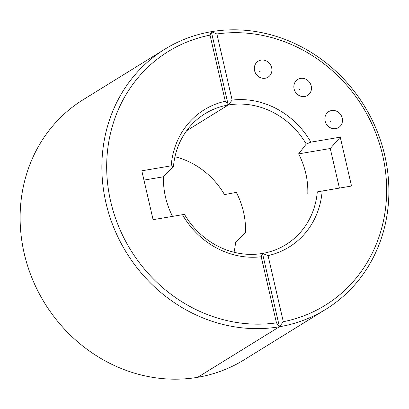 <?xml version="1.0" encoding="UTF-8"?>
<svg xmlns="http://www.w3.org/2000/svg" width="409" height="409" viewBox="0 0 409 409"><rect width="100%" height="100%" fill="white"/><g stroke="black" fill="none" stroke-linecap="round" stroke-linejoin="round"><path stroke-width="0.61" d="M261.029 60.138A9.381 8.574 -121.7 0 1 271.571 72.459A9.381 8.574 -121.7 0 1 256.755 74.97A9.381 8.574 -121.7 0 1 261.029 60.138A9.381 8.574 -121.7 0 1 271.571 72.459A9.381 8.574 -121.7 0 1 256.755 74.97A9.381 8.574 -121.7 0 1 261.029 60.138M186.627 130.737L228.237 105.006A76.943 70.302 -121.7 0 1 306.254 144.06L298.611 153.871A76.943 70.302 58.3 0 1 307.803 193.697A76.943 70.302 58.3 0 0 298.611 153.871L330.262 148.508L340.247 137.158L351.53 186.034L322.154 191.018A80.696 73.727 -121.7 0 1 268.043 255.594A80.696 73.727 -121.7 0 0 322.154 191.018L317.292 191.872A76.943 70.302 -121.7 0 1 285.845 244.664A76.943 70.302 -121.7 0 0 317.292 191.872L351.53 186.034L340.247 137.158L310.866 142.143A80.696 73.727 -121.7 0 0 232.143 100.087L228.237 105.006L211.315 31.692L228.237 105.006L225.298 101.248L210.037 35.138L211.315 31.692L216.877 33.978L232.143 100.087A80.696 73.727 -121.7 0 1 310.866 142.143L306.254 144.06L298.611 153.871L330.262 148.508L339.404 188.089L330.262 148.508L340.247 137.158L310.866 142.143L306.254 144.06A76.943 70.302 -121.7 0 0 228.237 105.006L211.315 31.692A152.951 139.745 -121.7 0 1 376.577 129.878A152.951 139.745 -121.7 0 1 325.82 309.306A152.951 139.745 -121.7 0 1 279.434 326.755L197.685 377.308L279.434 326.755L262.506 253.442L268.043 255.594L283.304 321.704L279.434 326.755L276.464 322.865L261.203 256.755L262.506 253.442L279.434 326.755L197.685 377.308A152.951 139.745 -121.7 0 0 244.071 359.859A152.951 139.745 -121.7 0 1 197.685 377.308A152.951 139.745 58.3 0 1 32.423 279.122A152.951 139.745 58.3 0 1 83.18 99.694L164.929 49.141A152.951 139.745 58.3 0 0 114.172 228.57A152.951 139.745 58.3 0 0 279.434 326.755L262.506 253.442L268.043 255.594L283.304 321.704L279.434 326.755A152.951 139.745 -121.7 0 0 325.82 309.306A152.951 139.745 -121.7 0 0 376.577 129.878A152.951 139.745 -121.7 0 0 211.315 31.692L216.877 33.978A149.198 136.315 -121.7 0 1 382.666 155.359A149.198 136.315 -121.7 0 1 283.304 321.704A149.198 136.315 -121.7 0 0 382.666 155.359A149.198 136.315 -121.7 0 0 216.877 33.978L232.143 100.087L228.237 105.006L186.627 130.737L228.237 105.006A76.943 70.302 58.3 0 0 204.904 113.784A76.943 70.302 58.3 0 0 173.457 166.575L171.192 165.824L141.811 170.809L153.094 219.684L182.475 214.699A80.696 73.727 58.3 0 0 261.203 256.755M300.569 78.405A9.381 8.574 -121.7 0 1 311.111 90.726A9.381 8.574 -121.7 0 1 296.295 93.242A9.381 8.574 -121.7 0 1 300.569 78.405A9.381 8.574 -121.7 0 1 311.111 90.726A9.381 8.574 -121.7 0 1 296.295 93.242A9.381 8.574 -121.7 0 1 300.569 78.405M331.587 110.527A9.381 8.574 -121.7 0 1 342.129 122.848A9.381 8.574 -121.7 0 1 327.312 125.358A9.381 8.574 -121.7 0 1 331.587 110.527A9.381 8.574 -121.7 0 1 342.129 122.848A9.381 8.574 -121.7 0 1 327.312 125.358A9.381 8.574 -121.7 0 1 331.587 110.527M330.14 121.631A0.322 0.297 -121.7 0 1 330.36 121.274A0.322 0.297 -121.7 0 1 330.728 121.534A0.322 0.297 -121.7 0 1 330.14 121.631A0.322 0.297 -121.7 0 1 330.36 121.274A0.322 0.297 -121.7 0 1 330.728 121.534A0.322 0.297 -121.7 0 1 330.14 121.631M299.342 89.152A0.322 0.297 -121.7 0 1 299.71 89.413A0.322 0.297 -121.7 0 1 299.485 89.775A0.322 0.297 -121.7 0 1 299.122 89.515A0.322 0.297 -121.7 0 1 299.342 89.152A0.322 0.297 -121.7 0 1 299.71 89.413A0.322 0.297 -121.7 0 1 299.485 89.775A0.322 0.297 -121.7 0 1 299.122 89.515A0.322 0.297 -121.7 0 1 299.342 89.152M259.802 70.885A0.322 0.297 -121.7 0 1 260.17 71.146A0.322 0.297 -121.7 0 1 259.582 71.243A0.322 0.297 -121.7 0 1 259.802 70.885A0.322 0.297 -121.7 0 1 260.17 71.146A0.322 0.297 -121.7 0 1 259.582 71.243A0.322 0.297 -121.7 0 1 259.802 70.885M262.506 253.442A76.943 70.302 -121.7 0 0 285.845 244.664A76.943 70.302 -121.7 0 1 262.506 253.442A76.943 70.302 58.3 0 1 184.495 214.388L182.475 214.699M235.543 242.425A76.943 70.302 -121.7 0 1 234.035 252.261A76.943 70.302 -121.7 0 0 235.543 242.425L245.523 232.215A76.943 70.302 58.3 0 0 236.325 192.388L224.505 194.612A76.943 70.302 -121.7 0 0 174.965 156.739A76.943 70.302 -121.7 0 1 224.505 194.612L236.325 192.388A76.943 70.302 58.3 0 1 245.523 232.215L235.543 242.425M211.315 31.692A152.951 139.745 58.3 0 0 164.929 49.141M172.557 216.381A76.943 70.302 -121.7 0 1 163.477 176.785L173.457 166.575M225.298 101.248A80.696 73.727 58.3 0 0 171.192 165.824M210.037 35.138A149.198 136.315 58.3 0 0 110.675 201.484A149.198 136.315 58.3 0 0 276.464 322.865M163.477 176.785L143.958 180.098M244.071 359.859L325.82 309.306L244.071 359.859"/></g></svg>
